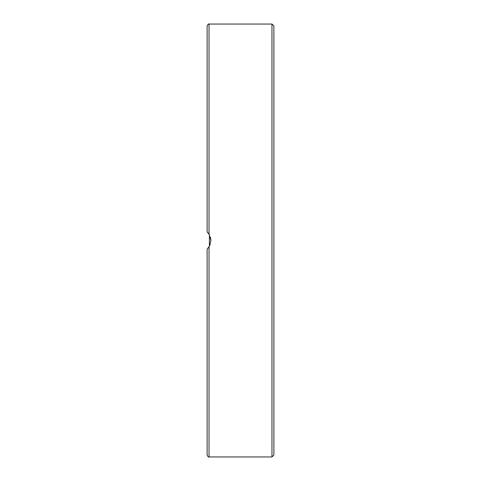 <?xml version="1.0" encoding="UTF-8"?>
<svg xmlns="http://www.w3.org/2000/svg" width="481" height="481" viewBox="0 0 481 481"><rect width="100%" height="100%" fill="white"/><g stroke="black" fill="none" stroke-linecap="round" stroke-linejoin="round"><path stroke-width="0.72" d="M273.875 240.5L273.875 25.956L271.963 24.05L271.963 456.95L273.875 455.044L273.875 240.5L273.875 387.343M209.037 234.175L209.037 24.05C208.592 23.653 207.96 24.29 207.125 25.956L207.125 231.974L209.037 234.175L210.943 240.5L209.037 246.825L207.125 249.026L207.125 455.044C207.96 456.709 208.592 457.347 209.037 456.95L209.037 246.825M208.85 247.096L208.351 247.751M208.61 247.42L210.311 244.234M273.875 415.446L273.875 390.091M273.875 185.961L273.875 160.612L273.875 185.961M207.125 390.091L207.125 402.771M210.943 240.5L210.456 237.205M209.433 234.824L208.201 233.075M208.85 233.904L209.415 234.794L209.415 246.206M209.037 456.95L271.963 456.95M209.037 24.05L271.963 24.05"/></g></svg>
